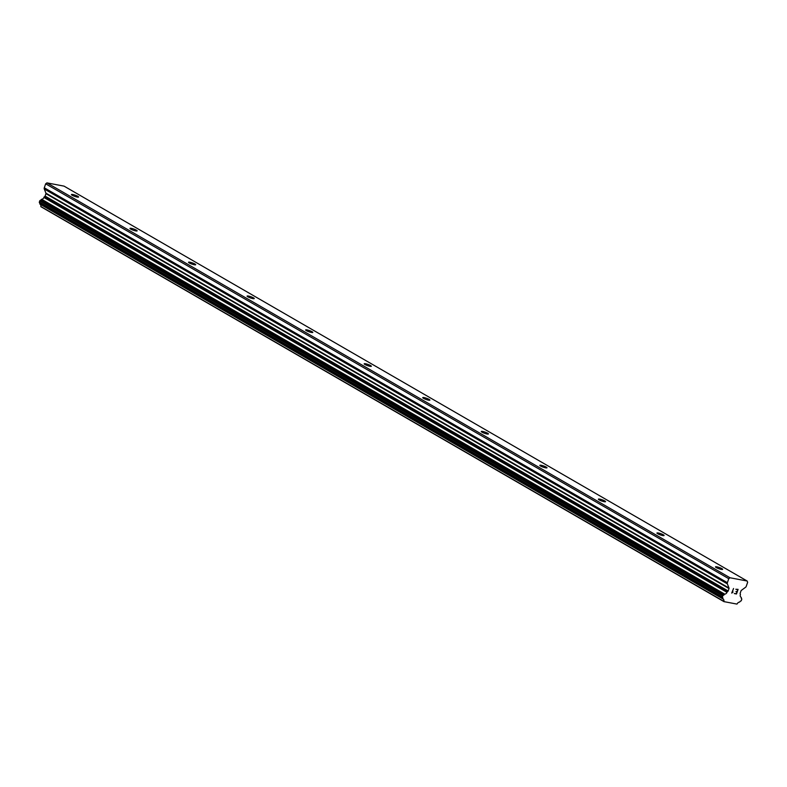 <?xml version="1.0" encoding="UTF-8"?>
<svg xmlns="http://www.w3.org/2000/svg" width="787" height="787" viewBox="0 0 787 787"><rect width="100%" height="100%" fill="white"/><g stroke="black" fill="none" stroke-linecap="round" stroke-linejoin="round"><path stroke-width="1.18" d="M716.229 567.565A3.787 0.639 -160.9 0 1 715.481 566.866A3.787 0.639 -160.9 0 1 718 567.112A3.787 0.639 -160.9 0 1 721.895 568.647A3.787 0.639 -160.9 0 1 722.643 569.345A3.787 0.639 -160.9 0 1 720.125 569.109A3.787 0.639 -160.9 0 1 716.229 567.565M657.676 533.724A3.787 0.639 -160.9 0 1 656.938 533.025A3.787 0.639 -160.9 0 1 659.457 533.261A3.787 0.639 -160.9 0 1 663.352 534.796A3.787 0.639 -160.9 0 1 664.09 535.504A3.787 0.639 -160.9 0 1 661.572 535.258A3.787 0.639 -160.9 0 1 657.676 533.724M599.133 499.873A3.787 0.639 -160.9 0 1 598.386 499.174A3.787 0.639 -160.9 0 1 600.904 499.411A3.787 0.639 -160.9 0 1 604.8 500.955A3.787 0.639 -160.9 0 1 605.547 501.653A3.787 0.639 -160.9 0 1 603.029 501.417A3.787 0.639 -160.9 0 1 599.133 499.873M540.58 466.032A3.787 0.639 -160.9 0 1 539.833 465.324A3.787 0.639 -160.9 0 1 542.351 465.57A3.787 0.639 -160.9 0 1 546.247 467.104A3.787 0.639 -160.9 0 1 546.995 467.803A3.787 0.639 -160.9 0 1 544.476 467.567A3.787 0.639 -160.9 0 1 540.58 466.032M482.028 432.181A3.787 0.639 -160.9 0 1 481.29 431.483A3.787 0.639 -160.9 0 1 483.808 431.719A3.787 0.639 -160.9 0 1 487.704 433.253A3.787 0.639 -160.9 0 1 488.442 433.962A3.787 0.639 -160.9 0 1 485.923 433.716A3.787 0.639 -160.9 0 1 482.028 432.181M423.485 398.33A3.787 0.639 -160.9 0 1 422.737 397.632A3.787 0.639 -160.9 0 1 425.255 397.868A3.787 0.639 -160.9 0 1 429.151 399.412A3.787 0.639 -160.9 0 1 429.899 400.111A3.787 0.639 -160.9 0 1 427.38 399.875A3.787 0.639 -160.9 0 1 423.485 398.33M364.932 364.489A3.787 0.639 -160.9 0 1 364.184 363.781A3.787 0.639 -160.9 0 1 366.703 364.027A3.787 0.639 -160.9 0 1 370.598 365.562A3.787 0.639 -160.9 0 1 371.346 366.26A3.787 0.639 -160.9 0 1 368.828 366.024A3.787 0.639 -160.9 0 1 364.932 364.489M306.379 330.638A3.787 0.639 -160.9 0 1 305.631 329.94A3.787 0.639 -160.9 0 1 308.15 330.176A3.787 0.639 -160.9 0 1 312.046 331.711A3.787 0.639 -160.9 0 1 312.793 332.419A3.787 0.639 -160.9 0 1 310.275 332.173A3.787 0.639 -160.9 0 1 306.379 330.638M247.826 296.797A3.787 0.639 -160.9 0 1 247.088 296.089A3.787 0.639 -160.9 0 1 249.607 296.335A3.787 0.639 -160.9 0 1 253.503 297.87A3.787 0.639 -160.9 0 1 254.24 298.568A3.787 0.639 -160.9 0 1 251.722 298.332A3.787 0.639 -160.9 0 1 247.826 296.797M189.283 262.947A3.787 0.639 -160.9 0 1 188.536 262.248A3.787 0.639 -160.9 0 1 191.054 262.484A3.787 0.639 -160.9 0 1 194.95 264.019A3.787 0.639 -160.9 0 1 195.697 264.727A3.787 0.639 -160.9 0 1 193.179 264.481A3.787 0.639 -160.9 0 1 189.283 262.947M130.731 229.096A3.787 0.639 -160.9 0 1 129.983 228.397A3.787 0.639 -160.9 0 1 132.501 228.633A3.787 0.639 -160.9 0 1 136.397 230.178A3.787 0.639 -160.9 0 1 137.145 230.876A3.787 0.639 -160.9 0 1 134.626 230.64A3.787 0.639 -160.9 0 1 130.731 229.096M72.178 195.255A3.787 0.639 -160.9 0 1 71.44 194.546A3.787 0.639 -160.9 0 1 73.958 194.792A3.787 0.639 -160.9 0 1 77.854 196.327A3.787 0.639 -160.9 0 1 78.592 197.025A3.787 0.639 -160.9 0 1 76.073 196.789A3.787 0.639 -160.9 0 1 72.178 195.255M747.148 581.013L64.062 186.135L46.935 182.879L45.666 183.814L44.288 187.798A1.682 1.249 120 0 0 44.269 188.978L45.931 193.169L729.018 588.056L727.355 583.865A1.682 1.249 -60 0 1 727.375 582.685L728.752 578.691L730.011 577.766L747.148 581.013L747.65 582.282L746.273 586.266A1.682 1.249 -60 0 1 745.515 587.309L741.334 590.388A0.669 0.502 120 0 0 741.029 590.801L740.183 593.25A0.669 0.502 120 0 0 740.173 593.723L740.321 594.077A0.669 0.502 -60 0 1 740.292 594.874A2.695 1.997 120 0 0 741.059 597.244A2.695 1.997 120 0 0 741.088 597.264A0.669 0.502 -60 0 1 741.295 597.805L741.265 598.031A0.669 0.502 120 0 0 741.423 598.553L741.61 598.691A0.669 0.502 -60 0 1 741.738 599.34L741.334 600.53A0.669 0.502 -60 0 1 740.774 601.061L740.567 601.091A0.669 0.502 120 0 0 740.065 601.494L739.947 601.711A0.669 0.502 -60 0 1 739.406 602.114A2.695 1.997 120 0 0 737.173 603.895A0.669 0.502 -60 0 1 736.868 604.072L724.05 601.642A0.669 0.502 -60 0 1 723.892 601.376A2.695 1.997 120 0 0 723.115 599.035A2.695 1.997 120 0 0 723.086 599.025A0.669 0.502 -60 0 1 722.879 598.474L722.919 598.248A0.669 0.502 120 0 0 722.732 597.717L722.584 597.608A0.669 0.502 -60 0 1 722.436 596.939L722.84 595.759A0.669 0.502 -60 0 1 723.381 595.228L723.637 595.179A0.669 0.502 120 0 0 724.109 594.785L724.227 594.569A0.669 0.502 -60 0 1 724.768 594.165A2.695 1.997 120 0 0 727.011 592.355A0.669 0.502 -60 0 1 727.513 591.647L727.867 591.391A0.669 0.502 120 0 0 728.162 590.978L729.018 588.528A0.669 0.502 120 0 0 729.018 588.056M40.058 204.177A2.695 1.997 120 0 1 40.806 206.489A0.669 0.502 120 0 0 40.963 206.755L724.079 601.701M45.931 193.169A0.669 0.502 120 0 1 45.931 193.641L45.085 196.091A0.669 0.502 120 0 1 44.78 196.504L44.426 196.77A0.669 0.502 120 0 0 43.934 197.478A2.695 1.997 120 0 1 41.681 199.288A0.669 0.502 120 0 0 41.15 199.691L41.032 199.898A0.669 0.502 120 0 1 40.55 200.291L40.294 200.351A0.669 0.502 120 0 0 39.763 200.872L39.35 202.062A0.669 0.502 120 0 0 39.498 202.731L39.655 202.83A0.669 0.502 120 0 1 39.832 203.361L39.793 203.587A0.669 0.502 120 0 0 39.999 204.138L723.076 599.015L39.999 204.138M734.34 593.565L736.484 593.969L734.34 593.565L736.347 593.624L736.986 591.775L735.943 591.578L736.976 591.775M735.943 591.578L737.094 591.47L737.734 589.62L735.825 589.266L737.724 589.62M735.825 589.266L738.088 589.365L736.484 593.978L738.078 589.365M733.061 592.04L732.156 592.513L733.543 588.499L732.156 592.513M732.51 592.522L731.753 593.073L732.5 592.513M731.703 593.064L733.543 588.499M40.963 206.755L724.05 601.642M40.806 206.489L723.892 601.376M43.934 197.478L727.011 592.355M44.426 196.77L727.513 591.647M45.666 183.814L728.752 578.691M46.935 182.879L730.011 577.766M39.793 203.587L722.879 598.474M39.832 203.361L722.919 598.248M39.655 202.83L722.732 597.717M39.498 202.731L722.584 597.608M39.35 202.062L722.436 596.939M39.763 200.872L722.84 595.759M40.294 200.351L723.381 595.228M40.55 200.291L723.637 595.179M41.032 199.898L724.109 594.785M41.15 199.691L724.227 594.569M41.681 199.288L724.768 594.165M44.78 196.504L727.867 591.391M45.085 196.091L728.162 590.978M45.931 193.641L729.018 588.528M44.269 188.978L727.355 583.865M44.288 187.798L727.375 582.685"/></g></svg>
